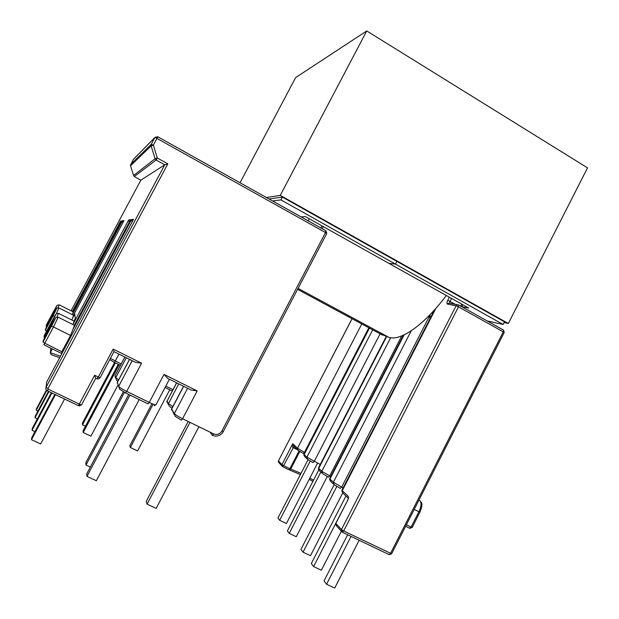 <?xml version="1.0" encoding="UTF-8"?>
<svg xmlns="http://www.w3.org/2000/svg" width="619" height="619" viewBox="0 0 619 619"><rect width="100%" height="100%" fill="white"/><g stroke="black" fill="none" stroke-linecap="round" stroke-linejoin="round"><path stroke-width="0.93" d="M120.728 222.763L120.643 221.06L72.346 311.45M50.642 350.045L51.006 348.265M71.038 310.792L140.838 180.175L164.747 164.809L167.834 163.849L47.98 388.57L48.166 389.134L79.325 404.091L94.653 375.246L98.313 377.033L113.161 349.062L141.581 363.221L135.46 362.332L113.973 351.646L113.161 349.062M46.758 381.884L133.511 219.319L46.711 381.977L46.054 387.277L164.747 164.809L156.112 160.035L134.284 176.554L140.838 180.175M130.586 164.608L151.284 144.25L154.866 137.55L133.278 159.555L130.462 165.482L133.565 175.525L155.067 158.75L157.303 158.023L167.834 163.849M52.329 348.915L50.317 352.683L51.269 354.757L59.679 357.658M122.833 222.724L122.407 220.821L72.315 314.584L73.305 311.93M71.827 320.008L73.607 315.311M129.286 222.182L128.682 219.969L73.065 324.147L74.125 321.153M61.877 353.534L61.923 351.615L70.551 335.452L74.489 325.339M308.146 220.859L309.245 218.77M429.95 318.762L430.073 314.63M167.734 378.395L164.02 374.402L197.19 390.929L191.116 390.032L167.734 378.395M120.643 221.06L121.726 220.913L73.135 311.844M123.97 220.612L73.429 315.218L123.97 220.612L122.407 220.821M75.294 318.506L73.924 321.052L75.294 318.506L74.806 313.941L72.593 318.089M130.617 219.706L74.28 325.238L130.617 219.706L128.682 219.969M132.141 221.865L131.53 219.583L133.511 219.319M133.278 159.555L133.743 159.021M297.522 449.765L292.996 447.529C292.261 446.926 292.176 445.665 292.748 443.738L294.071 446.477L297.507 449.75M134.284 176.554L133.565 175.525M197.19 390.929L182.597 418.738L213.578 433.888C217.037 435.157 219.799 434.198 221.873 431.01L325.493 232.551L156.947 138.416L153.365 145.125L151.284 144.25L151.129 145.883L153.365 145.125L157.303 158.023L156.112 160.035L155.067 158.75L151.129 145.883L130.547 165.768M310.212 461.093L279.641 520.308L286.419 523.527L317.547 463.159M279.641 520.308L277.954 518.01L308.045 459.731M320.851 472.018L289.235 533.385L296.292 536.719L327.258 476.56M289.235 533.385L287.394 530.878L318.746 470.038M336.782 486.488L303.024 552.187L310.49 555.684L342.694 492.956M303.024 552.187L300.95 549.355L334.175 484.731M335.591 523.705L313.593 566.594L321.369 570.223L341.355 531.226M313.593 566.594L311.334 563.514L345.982 495.989M351.058 536.394L326.561 584.274L334.717 588.05L359.136 540.263M326.561 584.274L324.062 580.862L347.654 534.762M189.987 422.351L147.09 504.176L156.174 508.377L198.923 426.723M147.09 504.176L146.262 501.367L188.161 421.454M129.959 395.069L86.985 476.375L96.355 480.708L139.182 399.572M86.985 476.375L86.768 473.814L128.706 394.458M90.335 467.066L86.01 465.055L124.458 392.361M86.01 465.055L85.809 462.718L123.336 391.765M64.577 399.038L40.668 443.962L31.476 439.683L55.462 394.667M31.476 439.683L31.817 437.571L54.836 394.373M34.974 431.652L32.049 430.282L51.934 392.98M32.049 430.282L32.405 428.155L51.315 392.678M37.388 418.8L35.035 417.693L35.306 415.991L48.468 391.316M35.035 417.693L48.971 391.556M37.921 411.086L36.227 410.289L36.482 408.718L46.402 390.117M36.227 410.289L46.796 390.473M117.997 385.033L90.923 436.163L83.201 432.511L83.054 430.77L118.283 364.305M83.201 432.511L119.134 364.723M85.484 426.181L82.536 424.781L115.374 362.858M82.536 424.781L82.397 423.172L114.585 362.471M169.768 389.784L137.588 450.934L130.338 447.491L129.812 445.719L151.965 403.673M130.338 447.491L153.164 404.161M96.796 378.805L98.475 378.952L100.131 377.698M94.653 375.246L95.674 378.279L96.641 378.735L98.313 377.033L100.154 377.683L113.973 351.646L100.154 377.652L98.421 378.967M95.674 378.279L81.646 404.71L78.35 405.638M446.338 295.518C423.396 325.911 400.013 341.603 388.593 337.216L379.54 333.533M269.072 199.008L282.388 197.082L280.91 199.883L395.417 264.081L388.933 263.385L305.461 216.658L301.027 216.874M280.91 199.883L272.615 200.989M396.833 261.35L395.417 264.081L396.833 261.35M487.215 320.967L503.108 324.457L504.462 321.795L282.388 197.082M503.108 324.457L395.417 264.081L388.933 263.385L468.722 308.053L461.751 306.676M266.41 197.523L280.268 195.38L366.734 30.95L587.524 167.873L508.338 323.489L504.059 322.576M280.268 195.38L508.338 323.489M240.04 182.775L295.627 77.599L366.734 30.95M299.797 451.499L290.713 469.063L301.004 473.38M141.581 363.221L126.686 391.386L149.249 402.427L164.02 374.402M50.82 348.621L50.317 352.683L60.453 356.204M121.726 220.913L73.143 311.852M73.406 328.496L131.53 219.583M430.066 315.009L341.626 487.207L340.264 488.376L334.09 484.646L333.378 482.24L411.256 330.794M333.386 483.973L330.662 481.381L329.966 479.005L333.378 482.24L343.088 487.919M401.739 335.931L329.664 475.996L328.38 477.133L322.522 473.612L321.834 471.307L390.666 337.719M321.841 472.962L319.381 470.618L318.708 468.343L321.834 471.307L330.732 476.522M380.081 333.827L314.204 461.511L313.028 462.602L307.566 459.344L306.916 457.17L372.684 329.834M306.923 458.733L304.78 456.69L304.138 454.539L306.916 457.17L320.24 464.49M368.847 327.768L304.463 452.373L303.341 453.441L298.126 450.346L297.499 448.249L361.79 323.969M406.389 524.773L411.109 527.086L409.577 528.216L405.623 526.282M348.141 498.055L342.996 493.15L342.268 490.666L348.141 496.229C348.706 497.072 348.474 498.581 347.46 500.756L335.831 523.434L341.448 529.562L456.11 305.786L447.444 304.076L448.698 303.078L450.044 303.341M172.02 408.138L169.258 406.157L168.438 403.565L178.783 383.896M168.213 404.377L167.045 401.182L168.438 403.565L172.833 406.59M117.834 381.381L116.589 380.314L115.745 377.675L126.291 357.767M120.434 365.365L114.461 362.409M119.01 354.145L114.43 362.394L109.733 359.631M210.096 432.186L212.309 435.304L213.578 433.888M183.642 386.31L171.68 409.074L174.326 413.585C175.316 414.738 178.079 416.455 182.597 418.738L181.382 420.193L175.185 416.324L174.326 413.585L187.611 388.291M174.086 414.436L171.641 408.865L183.526 386.256M154.123 405.747L155.973 404.787C155.415 405.089 153.179 404.3 149.249 402.427L148.088 403.921L125.626 392.949M129.549 359.391L117.347 382.441L118.655 386.341C119.382 387.37 122.059 389.057 126.686 391.386L125.564 392.918L119.552 389.127L118.655 386.341L132.218 360.715M118.631 386.388L117.347 382.31L129.503 359.368M61.846 353.588L43.872 344.768L44.792 343.205L62.62 352.141M46.495 330.925L45.729 330.484M172.26 391.022L165.087 387.471M320.835 227.954L321.926 225.873M449.348 297.205L447.707 300.401C446.748 302.467 446.655 303.689 447.444 304.076M352.072 318.731L278.465 460.83L281.939 464.621L292.748 443.738L297.499 448.249L304.796 452.535M369.466 328.101L304.138 454.539L369.172 327.946M386.635 336.558L318.708 468.343L318.46 467.949L386.256 336.427M404.114 334.894L329.966 479.005L329.679 478.557L403.441 335.204M435.9 308.308L342.268 490.666L341.943 490.147L434.523 309.864M451.545 298.435L450.013 301.414L455.298 304.362M460.683 306.142L461.712 304.13M458.772 305.043L503.526 330.089L458.602 304.95L448.698 303.078L449.696 303.124L450.013 301.414L447.707 300.401M342.423 532.255L388.972 554.57L390.512 553.448L503.278 331.854L458.493 306.838L343.684 530.978L391.618 553.796L389.258 554.686M157.737 136.76L325.896 230.748L325.493 232.551L326.685 233.51M165.807 386.109L172.98 389.661M110.399 358.378L121.162 363.987M124.883 357.07L115.057 375.625L115.745 377.675L118.639 379.873M176.686 382.852L167.045 401.182L176.585 382.797M80.957 404.749L79.325 404.091L78.288 405.615L47.222 390.721M309.864 478.061L313.516 480.189M294.002 446.438L283.618 465.643L289.878 468.715L299.031 451.011M312.889 481.412L309.229 479.284M300.37 474.595L289.398 469.906M288.895 469.775L290.713 469.063L289.878 468.715L288.81 469.728L282.659 466.718M281.854 465.898L279.076 462.85L278.426 460.753L278.372 462.053M341.34 531.195L336.581 525.972L335.753 523.272L335.699 524.966M59.254 304.865L57.977 307.798M46.154 326.167L53.605 312.239C57.869 303.991 57.923 303.612 53.776 311.086L46.425 324.82L46.154 326.167L46.765 326.623M58.983 307.976L56.344 313.624M45.357 330.167L53.118 315.667C57.559 307.07 57.613 306.653 53.296 314.421L45.644 328.712L45.357 330.167L46.665 331.018M58.186 317.199L53.474 326.971L70.551 335.452M51.656 325.857L53.474 326.971L44.792 343.205L42.99 342.059L51.656 325.857C56.623 316.201 56.693 315.682 51.88 324.302L43.345 340.241L42.99 342.059M58.519 313.346L56.933 317.029M43.98 337.092L52.267 321.601C57.01 312.386 57.08 311.906 52.468 320.178L44.305 335.428L43.98 337.092L44.692 337.634M124.837 357.047L115.057 375.509L115.591 378.047M48.166 389.134L47.183 390.705C45.837 389.877 45.458 388.74 46.054 387.277L47.98 388.57M133.379 159.393L154.998 137.341L156.947 138.416L157.76 136.776L154.998 137.341L157.752 136.745L326.02 230.848L326.762 233.487L223.343 431.474M221.873 431.01L223.374 431.551C221.494 434.731 218.747 436.24 215.133 436.07L212.309 435.304M283.618 465.643L281.939 464.621L282.558 466.664L283.618 465.643M347.46 500.756L335.753 523.272M504.206 332.527L503.526 330.089L503.278 331.854L504.206 332.527L391.618 553.796M342.214 532.154L343.684 530.978L341.448 529.562L342.214 532.154M278.511 460.737L352.018 318.692M458.493 306.838L458.811 305.09L457.395 304.772L456.11 305.786L458.493 306.838M51.88 324.302L43.129 341.355M74.288 321.238L58.627 313.4L56.391 313.585L44.096 336.488M53.048 322.151L52.267 321.601M46.433 331.08L45.767 330.507M53.118 315.667L54.472 316.518M73.746 315.381L59.076 308.022C57.397 307.867 56.639 307.976 56.801 308.363L45.651 328.704M53.605 312.239L54.232 312.68M73.429 311.991L59.331 304.904L57.141 305.244L46.425 324.813M412.022 527.287L411.109 527.086L418.916 511.727L414.212 509.398M409.817 528.309L412.153 527.458L419.945 512.122L418.916 511.727C421.144 506.899 421.585 503.317 420.224 500.972L418.877 500.237M348.335 498.334L348.141 496.229M298.095 288.4L388.593 337.216M297.6 289.359L382.681 335.227M462.757 304.71L461.728 306.722M51.88 324.294L55.679 317.709L58.31 317.261L74.675 325.432M155.973 404.787L169.428 379.238M171.448 409.902L171.641 408.865M323.257 226.616L322.174 228.697M117.146 383.006L117.347 382.31M43.353 340.233L43.137 341.317M303.929 454.207L303.999 455.723M318.46 467.949L318.553 469.573M329.679 478.557L329.795 480.267M44.313 335.421L44.104 336.457M115.057 375.509L114.863 376.174M419.945 512.122C423.574 502.891 421.168 502.729 420.224 500.972L418.846 500.291M347.375 500.616L348.319 498.411M341.943 490.147L342.083 491.958M81.646 404.71L79.433 405.925M167.006 401.004L166.821 401.994"/></g></svg>
